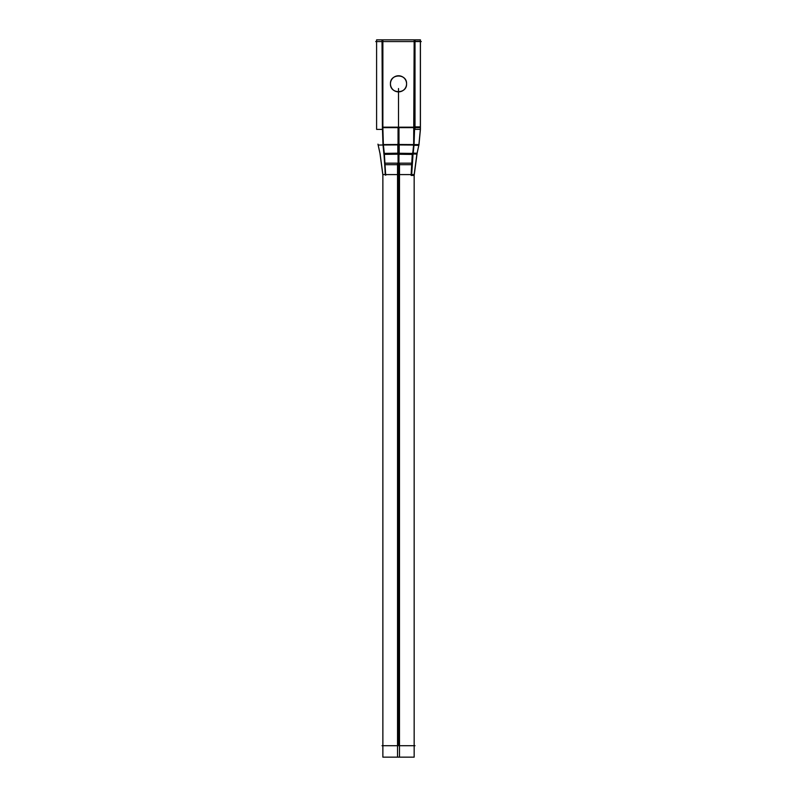 <?xml version="1.0" encoding="UTF-8"?>
<svg xmlns="http://www.w3.org/2000/svg" width="797" height="797" viewBox="0 0 797 797"><rect width="100%" height="100%" fill="white"/><g stroke="black" fill="none" stroke-linecap="round" stroke-linejoin="round"><path stroke-width="1.2" d="M412.428 153.134L417.13 153.243L414.161 175.45L411.103 175.44L412.248 154.429M378.047 144.606L380.129 154.08L382.869 174.583L385.648 174.583L384.363 153.98L398.51 153.791L384.363 153.98C378.824 154.11 378.824 154.11 384.363 153.98L385.648 174.583L414.161 174.583L416.891 154.08L412.657 153.98L411.372 174.583L414.161 174.583L416.891 154.08L414.161 174.583L416.891 154.08L418.983 144.606L416.891 154.08L412.657 153.98L413.663 144.576L383.357 144.576C376.443 144.616 376.443 144.616 383.357 144.576L384.363 153.98L383.357 144.576L398.51 144.486L398.51 153.791L398.51 144.486L413.663 144.576L412.657 153.98L416.891 154.08L418.983 144.606L413.663 144.576L418.983 144.606L420.408 129.353L414.619 129.353M411.421 163.156L397.534 163.156L397.534 757.15L414.161 757.15L414.161 175.43M411.342 164.69L398.51 164.69L398.51 163.186L411.372 163.186M419.053 144.207L417.11 153.243L419.053 144.207M399.217 144.058L399.167 154.19L383.945 154.389L382.929 144.127M414.101 144.177L413.075 154.439L397.852 154.249L397.813 144.108M385.21 174.583L384.363 153.98L385.21 174.583L411.372 174.583L412.657 153.98L398.51 153.791L398.51 163.156L398.51 153.791L412.657 153.98L398.51 153.791L398.51 163.156L398.51 127.64L414.161 127.64L413.663 144.576L414.161 41.574L414.161 127.64L398.51 127.64L398.51 144.486L383.357 144.576C376.443 144.616 376.443 144.616 383.357 144.576L382.869 127.64L398.51 127.64L382.869 127.64L383.357 144.576C376.443 144.616 376.443 144.616 383.357 144.576L382.869 127.64C374.949 127.64 374.949 127.64 382.869 127.64L420.417 127.64L414.161 127.64L413.663 144.576L398.51 144.486L398.51 127.64L420.417 127.64L414.161 127.64L414.161 41.574L414.161 127.64L398.51 127.64L398.51 144.486L383.357 144.576C376.443 144.616 376.443 144.616 383.357 144.576L384.363 153.98C378.824 154.11 378.824 154.11 384.363 153.98L383.357 144.576L398.51 144.486L398.51 153.791L384.363 153.98C378.824 154.11 378.824 154.11 384.363 153.98L383.357 144.576C376.443 144.616 376.443 144.616 383.357 144.576L382.869 127.64L398.51 127.64L382.869 127.64L383.357 144.576M418.853 145.363L413.215 145.293M420.358 126.882L415.008 126.872M420.358 39.85L413.314 39.85L420.358 39.85L420.358 129.353L418.843 145.363M414.161 41.384L420.417 41.384L420.417 39.88L414.161 39.88L414.161 41.384M383.706 39.85L376.602 39.85L376.602 129.383L382.411 129.383L382.022 39.85L415.008 39.85L415.008 129.353M382.869 41.574L382.869 127.64L382.869 41.574M414.032 145.044L398.032 144.934L398.052 127.181L414.629 127.191L414.032 145.044M398.998 144.905L382.988 145.004L382.401 127.151L398.978 127.151L398.998 144.905M383.815 145.004C376.433 145.054 376.423 145.054 383.815 145.004M382.869 41.384C374.789 41.384 374.789 41.384 382.869 41.384L382.869 39.88C374.789 39.88 374.789 39.88 382.869 39.88M420.408 129.353L418.983 144.606L413.663 144.576L414.161 127.64L413.663 144.576L398.51 144.486L413.663 144.576L412.657 153.98L413.663 144.576L418.983 144.606L420.408 129.353L418.983 144.606L416.891 154.08L412.657 153.98L411.372 174.583L413.663 144.576L418.983 144.606L420.408 129.353L420.417 39.85L420.417 129.353L418.983 144.606L416.891 154.08L414.161 174.583L411.372 174.583L414.161 174.583M420.417 39.88L420.417 41.384M375.706 41.574L421.294 41.574M382.022 745.723L415.008 745.723M385.599 163.156L399.496 163.156L399.496 757.15L382.869 757.15L382.869 175.091L380 153.602M385.648 163.186L398.51 163.186L398.51 164.69L385.688 164.69M398.948 163.156L398.978 153.173L383.925 153.383L385.389 175.161M385.917 175.091C381.863 175.091 381.863 175.091 385.917 175.091M384.642 153.492C378.585 153.632 378.585 153.632 384.642 153.492M411.631 175.22L413.085 153.432L398.042 153.233L398.072 163.156M413.324 39.85L418.076 39.85M390.5 82.978A8.06 8.06 0 0 0 398.51 91.884A8.06 8.06 0 0 0 406.53 82.978A8.06 8.06 0 0 1 398.51 91.884A8.06 8.06 0 0 1 390.5 82.978M406.57 83.824C407.068 94.215 389.952 94.215 390.45 83.824C389.952 73.424 407.068 73.424 406.57 83.824M406.53 84.671A8.06 8.06 0 0 0 398.51 75.765A8.06 8.06 0 0 0 390.5 84.671A8.06 8.06 0 0 1 398.51 75.765A8.06 8.06 0 0 1 406.53 84.671M420.417 41.574L420.417 127.64M398.51 745.723L398.51 88.517L398.51 174.583L398.51 88.517L398.51 174.583L385.648 174.583L398.51 174.583L398.51 168.316L398.51 745.723L398.51 174.583L411.372 174.583L412.657 153.98L416.891 154.08M398.51 163.156L398.51 153.791L384.363 153.98C378.824 154.11 378.824 154.11 384.363 153.98L398.51 153.791L398.51 127.64M398.51 153.791L412.657 153.98L398.51 153.791M398.51 216.824C398.51 227.225 398.51 227.225 398.51 216.824C398.51 206.433 398.51 206.433 398.51 216.824C398.51 227.225 398.51 227.225 398.51 216.824C398.51 206.433 398.51 206.433 398.51 216.824C398.51 227.225 398.51 227.225 398.51 216.824C398.51 206.433 398.51 206.433 398.51 216.824C398.51 227.225 398.51 227.225 398.51 216.824C398.51 206.433 398.51 206.433 398.51 216.824M398.51 178.488L398.51 170.668L398.51 178.488M385.648 174.583L384.363 153.98C378.824 154.11 378.824 154.11 384.363 153.98M398.51 174.583L411.372 174.583M398.51 130.768C398.51 141.159 398.51 141.159 398.51 130.768C398.51 120.367 398.51 120.367 398.51 130.768C398.51 141.159 398.51 141.159 398.51 130.768C398.51 120.367 398.51 120.367 398.51 130.768C398.51 141.159 398.51 141.159 398.51 130.768C398.51 120.367 398.51 120.367 398.51 130.768C398.51 141.159 398.51 141.159 398.51 130.768C398.51 120.367 398.51 120.367 398.51 130.768M380.259 154.538L377.967 144.147M417.12 153.243L419.063 144.147M376.602 41.384L376.602 39.88"/></g></svg>
